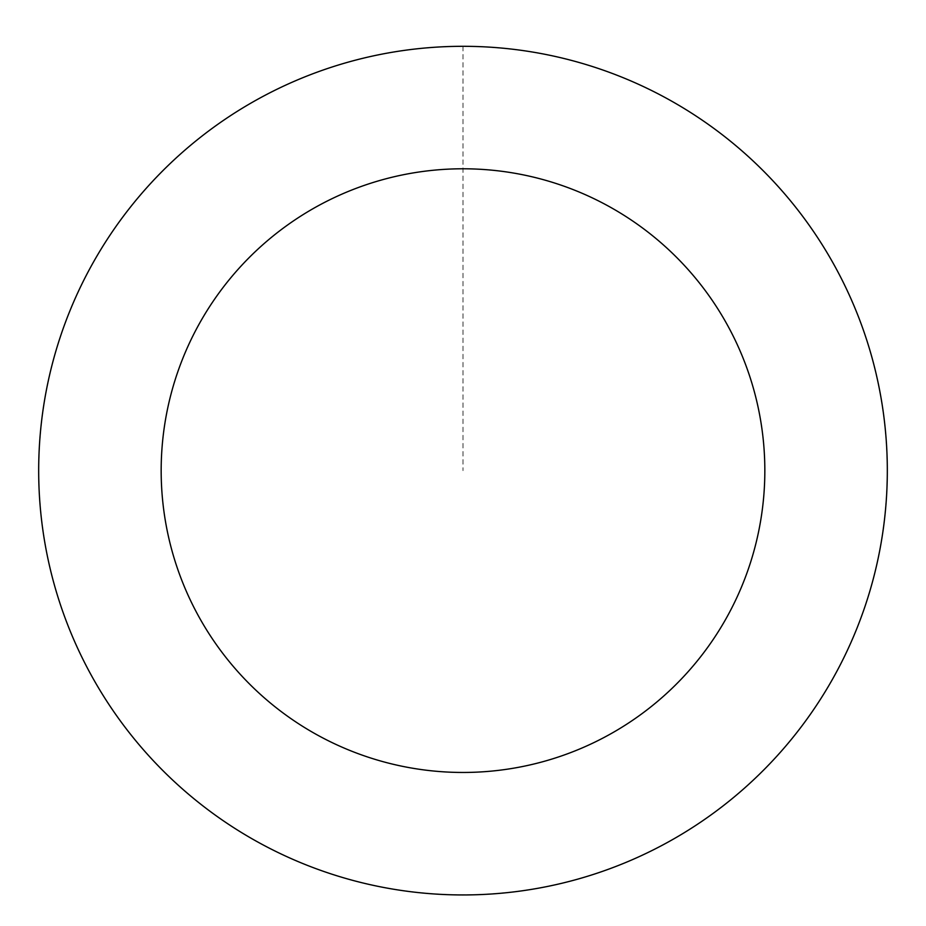 <?xml version="1.0" encoding="UTF-8"?>
<svg xmlns="http://www.w3.org/2000/svg" width="926" height="926" viewBox="0 0 926 926"><rect width="100%" height="100%" fill="white"/><g stroke="black" fill="none" stroke-linecap="round" stroke-linejoin="round"><path stroke-width="0.69" stroke-dasharray="4.63 3.47" d="M350.271 61.602A424.282 424.282 0 0 1 873.588 577.511A424.282 424.282 0 0 1 165.141 772.77A424.282 424.282 0 0 1 350.271 61.602A424.328 424.328 0 0 0 53.928 583.368A424.328 424.328 0 0 0 575.74 879.7A424.328 424.328 0 0 0 872.072 357.887A424.328 424.328 0 0 0 350.26 61.556A424.282 424.282 0 0 1 873.588 577.511A424.282 424.282 0 0 1 165.141 772.77A424.282 424.282 0 0 1 350.271 61.602M350.294 61.695A424.177 424.177 0 0 0 54.067 583.334A424.177 424.177 0 0 0 575.706 879.561A424.177 424.177 0 0 0 871.933 357.922A424.177 424.177 0 0 0 350.294 61.695M575.74 879.7A424.328 424.328 0 0 0 760.894 168.451A424.328 424.328 0 0 0 52.365 363.721A424.328 424.328 0 0 0 575.74 879.7M463 46.346L463 470.628"/><path stroke-width="1.39" d="M575.74 879.7A424.328 424.328 0 0 0 760.894 168.451A424.328 424.328 0 0 0 52.365 363.721A424.328 424.328 0 0 0 575.74 879.7M543.192 761.612A301.83 301.83 0 0 0 674.904 255.68A301.83 301.83 0 0 0 170.905 394.58A301.83 301.83 0 0 0 543.192 761.612"/></g></svg>
